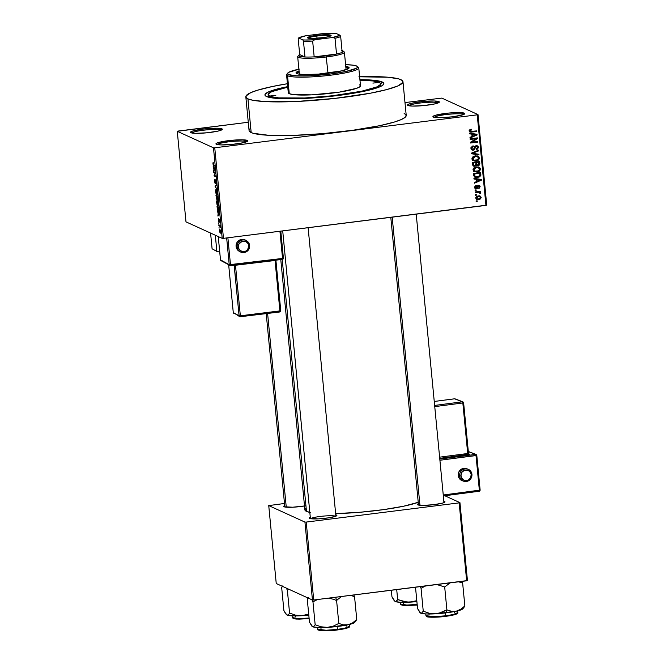 <?xml version="1.0" encoding="UTF-8"?>
<svg xmlns="http://www.w3.org/2000/svg" width="664" height="664" viewBox="0 0 664 664"><rect width="100%" height="100%" fill="white"/><g stroke="black" fill="none" stroke-linecap="round" stroke-linejoin="round"><path stroke-width="1" d="M221.212 130.144A14.932 1.926 -5.5 0 0 220.987 130.011L221.917 128.833A16.002 2.067 174.5 0 1 222.232 129.522A16.002 2.067 174.5 0 1 207.326 132.758A16.002 2.067 174.5 0 1 190.917 132.717L195.565 133.323L206.994 132.792L218.082 131.082L221.344 130.086L222.332 129.19L217.269 128.227L202.744 129.098L192.859 130.966L190.692 131.928L190.917 132.717A16.002 2.067 174.5 0 1 190.651 132.559A16.002 2.067 174.5 0 1 203.441 129.015A16.002 2.067 174.5 0 1 221.917 128.833L220.987 130.011A14.932 1.926 174.5 0 1 221.212 130.144M438.215 102.903A14.932 1.926 -5.5 0 0 437.991 102.771L438.921 101.592A16.002 2.067 174.5 0 1 439.236 102.281A16.002 2.067 174.5 0 1 424.329 105.526A16.002 2.067 174.5 0 1 407.92 105.485L412.568 106.082L423.997 105.559L435.086 103.85L439.336 101.957L434.273 100.986L422.843 101.517L411.755 103.227L408.493 104.223L407.696 104.696L407.92 105.485A16.002 2.067 174.5 0 1 407.654 105.327A16.002 2.067 174.5 0 1 420.445 101.783A16.002 2.067 174.5 0 1 438.921 101.592L437.991 102.771A14.932 1.926 174.5 0 1 438.215 102.903M463.663 114.498A14.932 1.926 -5.5 0 0 463.43 114.366L464.36 113.187A16.002 2.067 174.5 0 1 464.684 113.876A16.002 2.067 174.5 0 1 449.777 117.113A16.002 2.067 174.5 0 1 433.36 117.08L440.498 117.686L452.533 116.806L462.418 114.938L464.783 113.552L459.712 112.581L448.291 113.112L435.31 115.32L433.135 116.291L433.36 117.08A16.002 2.067 174.5 0 1 433.094 116.922A16.002 2.067 174.5 0 1 445.893 113.37A16.002 2.067 174.5 0 1 464.36 113.187L463.43 114.366A14.932 1.926 174.5 0 1 463.663 114.498M246.659 141.739A14.932 1.926 -5.5 0 0 246.427 141.606L247.357 140.419A16.002 2.067 174.5 0 1 247.68 141.117A16.002 2.067 174.5 0 1 232.773 144.354A16.002 2.067 174.5 0 1 216.356 144.312L221.012 144.918L232.433 144.387L243.522 142.677L247.78 140.785L242.709 139.822L231.288 140.345L218.307 142.561L216.132 143.524L216.356 144.312A16.002 2.067 174.5 0 1 216.091 144.154A16.002 2.067 174.5 0 1 228.889 140.61A16.002 2.067 174.5 0 1 247.357 140.419L246.427 141.606A14.932 1.926 174.5 0 1 246.659 141.739M305.93 505.702A13.869 1.793 174.5 0 1 284.067 506.756L292.683 507.213L304.502 505.96M335.768 514.816A13.869 1.793 174.5 0 1 336.523 515.048L335.868 515.878L336.523 515.048A13.869 1.793 174.5 0 1 336.806 515.646A13.869 1.793 174.5 0 1 323.883 518.451A13.869 1.793 174.5 0 1 309.656 518.418L318.272 518.875L328.829 517.829L336.034 516.135L336.889 515.364L335.652 514.799M443.859 501.254A13.869 1.793 174.5 0 1 444.614 501.478L443.959 502.308L444.614 501.478A13.869 1.793 174.5 0 1 444.888 502.075A13.869 1.793 174.5 0 1 431.974 504.889A13.869 1.793 174.5 0 1 417.747 504.847L423.931 505.379L434.364 504.615L442.929 502.997L444.814 502.158L443.735 501.229M382.265 81.996A59.735 7.711 174.5 0 1 383.452 84.577A59.735 7.711 174.5 0 1 327.792 96.67A59.735 7.711 174.5 0 1 266.53 96.521L264.969 95.168L265.044 94.396L268.671 91.831L277.096 89.042L287.703 86.635A59.735 7.711 174.5 0 0 265.534 95.931A59.735 7.711 174.5 0 0 266.53 96.521L272.995 98.023L279.818 98.604L303.639 98.488L332.357 96.18L359.199 92.246L377.816 87.606L381.891 85.797L383.75 84.12L383.825 83.349L382.265 81.996L380.688 83.996L382.265 81.996L375.791 80.493L359.913 79.68A59.735 7.711 174.5 0 1 382.265 81.996M245.821 96.828L249.066 130.517A78.941 10.192 -5.5 0 0 251.175 132.551L247.929 98.853A78.941 10.192 174.5 0 1 245.821 96.828A78.941 10.192 174.5 0 1 287.429 83.722L272.381 86.511L257.524 90.213L250.76 92.653L245.962 96.048L246.518 97.998L247.929 98.853L251.175 132.551L253.316 133.315L268.737 135.307L293.123 135.415L322.77 133.63L353.148 130.219L379.65 125.703L394.516 122.002L401.28 119.553L405.214 117.246L406.169 115.146L404.11 113.353M359.631 76.767A78.941 10.192 174.5 0 1 400.865 79.663A78.941 10.192 174.5 0 1 402.973 81.689A78.941 10.192 174.5 0 1 333.992 98.513A78.941 10.192 174.5 0 1 247.929 98.853L252.926 100.281L265.492 101.609L296.966 101.451L334.922 98.405L370.387 93.209L386.904 89.549L398.035 85.864L402.824 82.469L402.268 80.518L398.724 78.9L388.116 77.231L358.909 76.792M280.781 259.574L304.884 509.844A59.735 7.711 -5.5 0 0 306.477 511.38L282.208 259.4L306.477 511.38L310.262 512.459M178.06 131.065L248.27 122.251L177.271 131.306L213.476 147.806L222.191 238.359L185.986 221.859L177.271 131.306L178.06 131.065M404.982 102.58L441.809 98.098L478.014 114.598L486.729 205.151L223.469 238.343L214.754 147.79L477.225 114.839L485.94 205.392L223.469 238.343L222.191 238.359L185.986 221.859L177.271 131.306L213.476 147.806L214.754 147.79L213.476 147.806L222.191 238.359L223.469 238.343L214.754 147.79L477.225 114.839L485.94 205.392L486.729 205.151L478.014 114.598L477.225 114.839L478.014 114.598L441.809 98.098L404.982 102.58M475.731 198.104L476.843 199.499L478.694 199.623L480.587 198.868L481.184 197.415L479.748 195.93L476.528 196.486L475.731 198.104L476.727 199.449L478.694 199.623L481.184 197.415L480.172 196.071L478.279 195.897L475.731 198.104M475.299 192.585L478.844 192.211L479.599 192.435L479.74 193.29L480.728 192.892L479.715 192.029L480.562 191.929L480.495 191.257L475.233 191.913L475.299 192.585L479.109 192.236L479.74 193.29L480.512 193.382L480.728 192.709L479.715 192.029L480.562 191.929L480.495 191.257L475.233 191.913L475.299 192.585M478.669 185.962L477.798 185.563L479.391 186.75L478.794 188.368L480.147 186.625L479.234 186.21L480.147 186.625L479.366 185.414L478.495 185.306L476.354 188.095L474.694 186.949L475.457 187.29L476.387 186.152L475.532 185.762L476.387 186.152L476.229 185.497L474.752 187.671L476.221 188.767L477.632 188.219L478.669 185.962L479.391 186.75L478.794 188.368L479.624 188.012L479.997 186.044L479.093 185.322L477.897 185.505L476.188 188.103L475.449 187.09L476.387 186.152L476.229 185.497L475.2 185.986L474.694 187.339L475.548 188.626L476.553 188.75L478.993 186.011L477.873 185.522M473.639 175.404L475.059 177.305L479.084 177.122L480.802 175.611L480.686 172.532L473.457 173.445L473.639 175.404L474.81 177.205L477.541 177.479L480.836 175.487L480.686 172.532L473.457 173.445L473.639 175.404M477.889 165.037L477.209 165.236L478.188 165.676L479.831 163.61L478.935 163.203L479.831 163.61L479.624 161.526L472.394 162.431L472.876 165.527L474.918 166.282L476.603 165.145L477.972 165.693L479.474 165.021L479.624 161.526L472.394 162.431L472.594 164.506L473.548 166.116L474.918 166.282L476.603 165.145L477.125 165.535M471.556 153.757L478.993 154.953L478.927 154.247L472.37 153.284L478.603 150.902L478.536 150.205L471.498 153.102L471.556 153.757L478.993 154.953L478.927 154.247L472.37 153.284L478.603 150.902L478.536 150.205L471.498 153.102L471.556 153.757M470.178 139.457L475.972 138.734L470.452 142.287L470.527 143.001L477.756 142.096L477.69 141.424L471.896 142.154L477.416 138.593L477.35 137.88L470.12 138.793L470.178 139.457L475.972 138.734L470.452 142.287L470.527 143.001L477.756 142.096L477.69 141.424L471.896 142.154L477.416 138.593L477.35 137.88L470.12 138.793L470.178 139.457M469.68 129.853L469.299 131.173L470.228 132.144L476.744 131.563L476.677 130.891L470.502 131.472L470.178 130.534L471.54 129.895L471.382 129.231L469.68 129.853L469.265 130.966L470.012 132.07L476.744 131.563L476.677 130.891L470.734 131.547L470.12 130.891L471.54 129.895L471.382 129.231L469.68 129.853M469.639 133.846L471.855 134.153L472.079 136.469L469.979 137.323L470.046 138.021L477.067 134.975L477.001 134.277L469.572 133.14L469.639 133.846L471.855 134.153L472.079 136.469L469.979 137.323L470.046 138.021L477.067 134.975L477.001 134.277L469.572 133.14L469.639 133.846M476.229 146.354L477.516 147.466L476.229 148.968L476.387 149.632L478.354 147.342L477.374 146.893L476.827 145.682L477.374 146.893L478.354 147.342L477.35 145.831L476.188 145.682L473.166 149.549L470.942 147.956L471.797 148.346L473.332 146.528L472.361 146.08L473.332 146.528L473.175 145.864L470.95 148.396L471.681 149.84L474.237 149.848L475.424 146.777L476.229 146.354L477.134 146.595L477.524 147.607L476.229 148.968L476.387 149.632L477.873 148.91L478.155 146.586L476.188 145.682L474.793 146.478L473.839 149.251L472.419 149.425L471.797 148.014L473.332 146.528L472.951 145.906L471.033 147.458L472.029 150.047L473.249 150.213L474.868 148.985L475.515 146.661L476.885 146.437L475.466 145.897M477.449 155.94L479.383 157.974L477.972 156.123L475.324 155.866L472.486 157.252L472.087 159.468L473 160.547L474.893 161.07L477.142 160.746L478.819 159.675L479.391 158.14L478.669 156.571L475.001 155.915L472.909 156.837L471.963 158.903L473.374 160.738M474.312 171.694L476.968 172.034L475.997 171.586L477.225 171.312L475.997 171.586L476.968 172.034C478.985 171.893 480.147 170.88 480.437 168.988L478.495 166.938L480.437 168.988L479.026 167.129L476.387 166.871L473.971 167.843L473.017 169.909L474.619 171.827L478.204 171.76L480.412 169.627L480.172 168.125L478.91 167.079L475.109 167.187L473.971 167.843L473.017 169.909L474.436 171.752M473.988 179.023L476.212 179.338L476.428 181.654L474.328 182.5L474.395 183.206L481.425 180.16L481.35 179.454L473.922 178.325L473.988 179.023L476.212 179.338L476.428 181.654L474.328 182.5L474.395 183.206L481.425 180.16L481.35 179.454L473.922 178.325L473.988 179.023M475.117 190.676L476.146 190.543L476.08 189.871L475.05 190.004L475.117 190.676L476.146 190.543L476.08 189.871L475.05 190.004L475.117 190.676M475.557 195.266L476.586 195.133L476.528 194.469L475.49 194.593L475.557 195.266L476.586 195.133L476.528 194.469L475.49 194.593L475.557 195.266M476.163 201.582L477.2 201.458L477.134 200.785L476.096 200.918L476.163 201.582L477.2 201.458L477.134 200.785L476.096 200.918L476.163 201.582M219.112 228.167L219.045 227.495L219.112 228.167M218.663 223.569L218.597 222.897L218.663 223.569M217.543 211.924L218.116 212.737L217.95 216.107L219.452 214.746L219.386 214.04L217.477 211.218L218.116 212.737L217.95 216.107L219.452 214.746L219.386 214.04L217.543 211.924M217.767 205.774L217.767 205.774C218.257 206.106 218.464 205.375 218.398 203.591L217.252 200.594L216.655 201.292L216.879 204.18L217.767 205.774L218.414 204.952L218.124 202.055L216.962 200.603L216.73 200.984L217.593 200.877L216.73 200.984L216.647 202.786L217.966 205.815M216.713 194.768L216.713 194.768C217.194 195.1 217.402 194.369 217.344 192.585L216.19 189.589L215.593 190.286L215.758 192.917L216.713 194.768L217.352 193.946L217.062 191.049L215.9 189.597L215.667 189.979L216.539 189.871L215.667 189.979L215.584 191.78L216.904 194.801M215.269 183.579L215.568 180.625L216.041 180.459L216.306 181.853L215.999 183.729L216.315 181.944L215.667 179.828L215.202 182.915L214.937 179.313L214.572 181.272L215.061 183.355L215.551 183.164L215.634 180.492L215.999 183.729L216.298 181.753L215.509 179.861L215.103 182.824L214.879 179.297L214.572 181.272L215.352 183.596M213.194 166.747L213.982 169.876L213.592 170.922L215.103 169.561L215.036 168.863L213.127 166.042L213.982 169.876L213.592 170.922L215.103 169.561L215.036 168.863L213.194 166.747M212.912 162.846L213.21 165.212L214.771 166.149L214.713 165.477L213.235 164.622L213.235 162.614L212.895 163.842L213.609 165.618L214.771 166.149L214.713 165.477L213.293 164.747L213.285 162.638M213.733 172.358L215.103 172.98L214.074 175.902L215.792 176.682L215.725 176.01L214.347 175.387L215.385 172.466L213.667 171.685L213.733 172.358L214.837 172.217L213.733 172.358L215.103 172.98L214.074 175.902L215.792 176.682L215.725 176.01L214.347 175.387L215.385 172.466L213.667 171.685L213.733 172.358M215.111 186.65L217.028 189.539L215.277 186.376L216.638 185.488L216.572 184.791L215.045 186.003L217.028 189.539L215.277 186.376L216.638 185.488L216.572 184.791L215.045 186.003L215.111 186.65M217.609 199.839L217.659 196.112L215.949 195.332L216.846 199.673L217.178 198.951L217.551 199.806L217.875 199.49L217.659 196.112L215.949 195.332L216.846 199.673L217.178 198.951L217.676 199.856M218.307 211.235L218.971 210.04L218.722 207.118L217.003 206.338L217.485 209.973L218.307 211.235L218.954 210.463L218.722 207.118L217.003 206.338L218.539 211.276M218.879 222.017L219.195 219.784L219.402 222.166L219.61 220.78L219.112 219.103L218.788 221.336L218.564 218.763L218.722 221.859L219.195 219.784L219.585 222.008L219.577 220.473L218.979 219.153L218.755 221.319L218.373 218.937L218.954 222.033M218.846 225.486L219.801 226.075L220.191 227.47L220.033 225.378L218.788 224.814L218.846 225.486L219.95 225.345L218.846 225.486L219.759 226.017L220.191 227.47L220.033 225.378L218.788 224.814L218.846 225.486M220.199 233.147L220.647 231.57L219.826 229.404L219.361 230.981L220.199 233.147L220.639 231.446L219.718 229.371L219.361 230.981L220.357 233.172M313.723 599.999L306.22 522.078L459.156 502.88L466.659 580.801L313.723 599.999L312.445 600.015L276.241 583.515L268.737 505.594L304.942 522.095L312.445 600.015L276.241 583.515L268.737 505.594L284.491 503.478L268.737 505.594L304.942 522.095L306.22 522.078L304.942 522.095L312.445 600.015L313.723 599.999L467.448 580.56L466.659 580.801L459.156 502.88L306.22 522.078L313.723 599.999M444.805 495.742L459.944 502.64L467.448 580.56L459.944 502.64L459.156 502.88L459.944 502.64L444.805 495.742M418.37 503.71L417.556 504.167L417.747 504.847A13.869 1.793 174.5 0 1 417.515 504.715A13.869 1.793 174.5 0 1 418.37 503.71M310.287 517.273L309.466 517.737L309.656 518.418A13.869 1.793 174.5 0 1 309.432 518.285A13.869 1.793 174.5 0 1 310.287 517.273M284.698 505.611L283.877 506.076L284.067 506.756A13.869 1.793 174.5 0 1 283.843 506.624A13.869 1.793 174.5 0 1 284.698 505.611M305.639 508.441L304.917 510.027L306.477 511.38A59.735 7.711 -5.5 0 0 309.814 512.376M335.652 513.621L360.652 512.201L383.651 509.62L403.704 506.2L418.237 502.291A59.735 7.711 -5.5 0 1 335.652 513.621M310.644 518.684A12.799 1.652 174.5 0 1 322.812 516.16A12.799 1.652 174.5 0 1 335.594 516.227A12.799 1.652 -5.5 0 0 322.812 516.16A12.799 1.652 -5.5 0 0 310.644 518.684M250.062 128.667L249.207 129.746M249.108 130.758L251.175 132.551A78.941 10.192 -5.5 0 0 337.237 132.202A78.941 10.192 -5.5 0 0 406.219 115.387L402.973 81.689M191.772 132.974A14.932 1.926 174.5 0 1 205.74 129.97A14.932 1.926 174.5 0 1 220.987 130.011A14.932 1.926 -5.5 0 0 205.74 129.97A14.932 1.926 -5.5 0 0 191.772 132.974M408.775 105.742A14.932 1.926 174.5 0 1 422.744 102.729A14.932 1.926 174.5 0 1 437.991 102.771A14.932 1.926 -5.5 0 0 422.744 102.729A14.932 1.926 -5.5 0 0 408.775 105.742M434.223 117.337A14.932 1.926 174.5 0 1 448.183 114.324A14.932 1.926 174.5 0 1 463.43 114.366A14.932 1.926 -5.5 0 0 448.183 114.324A14.932 1.926 -5.5 0 0 434.223 117.337M217.219 144.569A14.932 1.926 174.5 0 1 231.18 141.556A14.932 1.926 174.5 0 1 246.427 141.606A14.932 1.926 -5.5 0 0 231.18 141.556A14.932 1.926 -5.5 0 0 217.219 144.569M213.094 163.966L213.376 163.319M214.713 165.485L213.609 165.618L214.713 165.485M214.513 170.1L213.526 170.225L214.513 170.1M214.887 169.76L213.982 169.876L214.887 169.76M213.982 167.876L215.061 169.162L214.165 169.735L215.028 169.627L214.165 169.735L213.982 167.876L214.895 169.179L214.165 169.735L213.982 167.876M215.177 175.761L214.074 175.902L215.177 175.761M214.48 175.122L214.007 175.18L214.48 175.122M216.066 185.87L215.045 186.003L216.066 185.87M216.19 189.589L215.667 189.979M216.315 193.78L215.783 191.863L216.248 190.253L217.352 193.946L216.647 194.095L215.783 191.863L215.866 190.46L216.738 190.195L216.248 190.253L217.153 193.456L217.012 193.988L216.298 193.755M216.713 190.145L216.248 190.253M217.344 198.934L217.012 196.461L217.709 196.668L217.51 199.158L217.012 196.461L217.684 196.37L217.012 196.461L217.526 196.693L217.352 198.959M216.846 199.673L217.178 198.951L216.439 198.221L216.215 196.096L217.676 196.262L216.813 196.37L216.779 199.009L216.215 196.096L217.311 195.955L216.215 196.096L216.813 196.37L216.896 198.976M217.252 200.594L216.73 200.984M216.837 202.761L217.311 201.258L218.39 203.483L218.414 204.952L217.709 205.101L216.846 202.877L217.8 201.2L217.311 201.258L218.091 202.761L218.091 204.96L217.352 204.761L216.829 202.761M217.775 201.15L217.311 201.258M217.269 207.102L218.771 207.674L218.962 209.799L218.24 210.563L217.269 207.102L218.373 206.96L217.269 207.102L218.581 207.699L218.481 210.596L217.667 209.807L217.269 207.102M218.946 210.538L218.24 210.563M218.863 215.277L217.883 215.402L218.863 215.277M219.236 214.945L218.332 215.053L219.236 214.945M218.332 213.053L219.411 214.339L218.514 214.92L219.386 214.812L218.514 214.92L218.332 213.053L219.244 214.364L218.514 214.92L218.332 213.053M219.435 220.722L219.319 221.486M220.066 225.71L219.493 225.777L220.066 225.71M219.892 230.076L220.639 231.446L220.116 232.466L219.535 231.08L219.892 230.076L220.307 230.026L220.265 232.491L219.518 230.765L220.29 229.985M220.672 232.441L220.116 232.466M470.095 129.538L471.54 129.895L470.286 129.497M469.29 130.517L470.12 130.891L469.29 130.517M470.734 131.547L470.12 130.891M469.141 130.443L469.755 131.098M469.647 131.771L475.756 131.007L476.744 131.563L475.764 131.115L470.851 131.738L471.83 132.177L469.597 131.762M476.055 134.128L477.067 134.975L475.922 134.601L476.055 134.128M472.652 136.02L472.062 136.278L472.652 136.02M470.876 133.705L469.614 133.53L470.876 133.705M473.913 134.186L471.747 133.829L473.913 134.186M471.772 134.111L476.287 134.767L475.308 134.327L476.287 134.767L472.901 136.137L472.013 135.73L472.901 136.137L472.726 134.269L471.772 134.111M476.428 137.996L477.416 138.593L476.445 138.153L475.714 138.618L476.428 137.996M471.166 141.822L471.896 142.154L471.166 141.822M476.769 141.54L477.756 142.096L476.777 141.648L470.469 142.436L476.769 141.54M474.992 138.286L475.972 138.734L474.992 138.286L470.129 138.9L474.992 138.286M473.166 149.549L471.515 149.018M470.817 147.898L472.187 149.101M474.876 146.37L475.515 146.661L474.876 146.37M474.428 147.45L475.134 147.773L474.428 147.45M474.162 148.661L474.868 148.985L474.162 148.661M473 149.558L472.27 149.773L473.249 150.213L471.581 149.765M471.44 149.732L473.258 149.4M471.556 149.035L470.942 148.412M477.773 150.52L478.603 150.902L477.773 150.52M472.801 152.562L473.482 152.878L472.801 152.562M471.747 153.002L472.37 153.284L471.747 153.002M477.98 154.106L478.993 154.953L471.531 153.467L477.98 154.106M473.249 160.688L475.914 161.02L474.934 160.58L476.163 160.306L474.934 160.58L475.914 161.02C477.931 160.887 479.084 159.875 479.383 157.974L478.404 157.575M472.577 160.373L474.934 160.58L472.27 160.24M478.412 157.692L477.433 155.932M473.449 159.891L471.946 158.82M474.171 156.123L476.802 156.413M475.382 156.538L477.516 156.712L478.536 158.09L477.474 159.858L473.847 160.165L471.963 158.414L472.801 158.796L475.382 156.538L474.403 156.09L477.781 156.862L478.404 158.887L476.694 160.182L473.963 160.215L473.034 159.484L472.892 158.09L475.382 156.538M477.516 156.712L474.212 156.123M471.955 158.854L473.847 160.165M478.702 161.642L478.761 162.265L478.702 161.642M476.603 165.145L478.188 165.676L476.694 165.236M474.735 165.626L473.938 165.834L474.918 166.282L473.117 165.834L474.943 165.51M476.553 165.22L477.565 165.162M472.403 162.539L474.86 162.232L472.403 162.539M476.403 164.523L476.868 164.589M475.756 162.638L475.706 162.124L477.864 161.858L475.706 162.124L476.686 162.572L478.844 162.298L477.864 161.858L478.844 162.298L478.96 163.468L478.005 165.021L475.972 164.083L476.943 164.523L475.914 163.427L476.81 163.834L476.686 162.572L475.706 162.124L475.756 162.638M478.005 165.021L476.943 164.523L476.686 162.572L478.844 162.298L478.81 164.622L477.69 165.037L476.943 164.523M472.461 163.975L473.598 165.104L472.544 164.008L473.44 164.415L473.308 162.995L475.839 162.68L475.93 164.846L474.843 165.61L473.598 165.104L473.308 162.995L472.411 162.589L475.839 162.68L474.86 162.232L475.839 162.68L475.972 164L474.843 165.61L472.619 164.655L473.864 165.17M474.843 165.61L473.598 165.104M473.639 171.387L475.997 171.586L473.332 171.246M474.511 170.905L473 169.826M475.225 167.137L477.864 167.419M476.437 167.544L478.57 167.718L479.599 169.096L478.536 170.872L474.909 171.171L473.025 169.42L473.864 169.801L476.437 167.544L475.457 167.096L477.922 167.535L479.557 168.847L478.769 170.731L475.964 171.403L474.096 170.49L474.179 168.673L476.437 167.544M478.57 167.718L475.266 167.129M473.017 169.859L474.909 171.171M479.765 172.648L479.823 173.271L479.765 172.648M479.972 174.001L480.869 174.416L479.972 174.001M480.039 175.122L480.836 175.487L480.039 175.122M477.889 176.748L476.569 177.039L477.541 177.479L474.378 176.948M474.079 176.856L478.105 176.674M474.221 176.134L473.598 175.304M473.465 173.553L478.927 172.864L473.465 173.553M475.698 176.765L473.581 174.806L474.478 175.213L474.362 174.01L479.906 173.312L479.79 175.794L477.042 176.856L475.698 176.765L474.478 175.213L474.362 174.01L473.465 173.594L474.362 174.01L479.906 173.312L478.927 172.864L479.906 173.312L479.972 175.47L477.491 176.807L474.337 176.192M473.498 174.765L474.719 176.317M480.404 179.313L481.425 180.16L480.279 179.786L480.404 179.313M477.001 181.206L476.412 181.463L477.001 181.206M475.233 178.89L473.963 178.716L475.233 178.89M478.263 179.371L476.096 179.006L478.263 179.371M476.121 179.297L480.636 179.952L479.665 179.504L480.636 179.952L477.258 181.322L476.362 180.915L477.258 181.322L477.076 179.454L476.121 179.297M476.354 188.095L474.934 187.588M474.478 186.85L475.839 187.414M478.819 185.289L479.159 186.127M477.482 185.878L478.254 186.235L477.482 185.878M477.167 186.642L478.03 187.032L477.167 186.642M476.254 188.103L475.573 188.302L476.553 188.75L475.109 188.31M474.918 188.285L476.163 188.144M479.167 186.186L478.761 185.231M475.158 189.987L476.146 190.543L475.158 189.987M479.566 191.373L480.562 191.929L478.744 191.589L479.715 192.029L478.744 191.589L479.566 191.373M480.728 192.709L479.748 192.269L479.532 192.942M479.781 193.058L480.512 193.382L479.781 193.058M479.109 192.236L479.79 192.792M478.13 191.788L477.042 191.796L478.022 192.245L475.241 192.02L478.404 191.855M479.624 191.971L479.699 192.618M475.598 194.585L476.586 195.133L475.598 194.585M479.649 195.905L481.184 197.415L480.205 196.984M478.761 198.926L477.715 199.175L478.694 199.623L476.279 199.167M476.379 199.183L478.852 198.893M480.213 197.092L479.524 195.805M476.337 198.453L475.681 198.021M479.781 196.685L480.429 197.498L478.578 198.959L477.142 198.835L476.486 198.03L478.346 196.561L477.366 196.121L478.918 196.295M476.486 198.03L475.739 197.689L476.486 198.03L478.022 196.61L479.607 196.619L480.421 197.415L480.072 198.378L478.578 198.959L477.026 198.777L476.486 198.03M475.731 198.088L477.142 198.835M476.212 200.901L477.2 201.458L476.212 200.901M474.893 134.634L476.287 134.767L472.901 136.137L472.726 134.269L474.893 134.634M479.242 179.811L480.636 179.952L477.258 181.322L477.076 179.454L479.242 179.811M378.131 82.51L372.894 83.1L378.131 82.51M275.826 95.35L270.588 95.94L275.826 95.35M348.509 68.118A26.668 3.445 -5.5 0 0 345.878 67.479L348.509 68.118L348.401 67.064L348.509 68.118A26.668 3.445 -5.5 0 1 348.849 68.309M296.468 73.289L299.157 71.978A26.668 3.445 -5.5 0 0 296.393 73.355M296.733 73.546A26.668 3.445 174.5 0 1 296.028 72.857A26.668 3.445 174.5 0 1 299.057 70.924L296.044 72.94L298.426 74.028L304.486 74.551L318.338 74.119L342.01 70.824L348.783 68.375L349.098 67.67L348.401 67.064A26.668 3.445 174.5 0 1 349.115 67.753A26.668 3.445 174.5 0 1 325.817 73.43A26.668 3.445 174.5 0 1 296.733 73.546M345.778 66.425A26.668 3.445 174.5 0 1 348.401 67.064L345.778 66.425M359.531 84.851L360.477 85.673L360.037 86.635L356.834 88.254L339.412 92.113L311.789 94.861L293.189 94.578L289.263 93.665L287.537 75.771A36.271 4.681 -5.5 0 0 329.41 75.339A36.271 4.681 -5.5 0 0 358.411 67.305L357.257 66.367A35.2 4.548 174.5 0 1 329.112 74.169A35.2 4.548 174.5 0 1 288.466 74.584L287.537 75.771L289.263 93.665A36.271 4.681 -5.5 0 0 328.804 93.508A36.271 4.681 -5.5 0 0 360.502 85.78L358.776 67.886A36.271 4.681 174.5 0 1 327.086 75.613A36.271 4.681 174.5 0 1 287.537 75.771A36.271 4.681 174.5 0 1 286.574 74.833A36.271 4.681 174.5 0 1 287.529 73.604M299.373 69.081L288.691 72.343L287.595 73.33L288.466 74.584L296.302 75.812L310.337 75.746L330.647 73.986L345.77 71.529L356.452 68.267L357.547 67.28L356.668 66.026A35.2 4.548 174.5 0 1 357.257 66.367M357.805 66.948A36.271 4.681 174.5 0 1 358.776 67.886M269.625 96.131L269.758 97.492L269.625 96.131A56.54 7.304 174.5 0 1 268.115 94.678A56.54 7.304 174.5 0 1 287.761 87.158L271.651 91.69L268.223 94.122L268.621 95.516L271.161 96.678L278.755 97.874L304.751 97.99L331.934 95.815L361.648 91.225L377.135 86.826L380.572 84.394L380.173 83L379.161 82.386A56.54 7.304 174.5 0 1 380.671 83.838A56.54 7.304 174.5 0 1 331.27 95.89A56.54 7.304 174.5 0 1 269.625 96.131M299.323 73.679L300.078 74.268A23.472 3.029 174.5 0 1 299.937 74.21A23.472 3.029 174.5 0 1 299.315 73.604L297.688 56.764A23.472 3.029 174.5 0 0 326.431 56.963A23.472 3.029 -5.5 0 0 344.176 51.892L343.022 50.954A22.402 2.888 174.5 0 1 342.192 52.331A22.402 2.888 174.5 0 1 336.532 54.058A22.402 2.888 174.5 0 1 326.09 55.801L327.991 73.181L326.09 55.801L336.532 54.058L314.172 56.872L326.09 55.801A22.402 2.888 174.5 0 1 314.172 56.872A22.402 2.888 174.5 0 1 304.992 56.996L299.705 54.589L298.667 55.461L300.136 56.473L304.992 56.996A22.402 2.888 174.5 0 1 298.8 55.212A22.402 2.888 174.5 0 1 299.705 54.589L298.178 38.794L298.592 37.972L302.859 39.915L303.473 41.201L304.992 56.996L299.705 54.589L298.178 38.794L298.592 37.972L302.859 39.915L305.324 40.014L314.719 39.749L332.739 37.483L335.013 38.271L336.532 54.058L314.172 56.872L312.653 41.077L314.719 39.749L332.739 37.483L340.059 35.25L335.793 33.308L323.932 33.474L305.913 35.731L298.592 37.972A21.331 2.756 174.5 0 1 305.913 35.731L323.932 33.474A21.331 2.756 174.5 0 1 335.793 33.308L340.059 35.25A21.331 2.756 174.5 0 1 332.739 37.483L335.013 38.271L336.532 54.058A22.402 2.888 -5.5 0 0 342.192 52.331L343.147 51.078L341.761 50.447M346.035 69.106A23.472 3.029 174.5 0 1 345.404 69.911L346.019 69.039M359.963 80.211A56.54 7.304 174.5 0 1 379.161 82.386L373.043 80.966L359.963 80.211M286.574 74.833L288.292 92.736A36.271 4.681 -5.5 0 0 289.263 93.665L288.317 92.844L288.757 91.881M356.668 66.026L352.858 65.138L345.604 64.682A35.2 4.548 174.5 0 1 356.668 66.026M287.769 73.065L286.823 74.194A36.271 4.681 -5.5 0 0 287.537 75.771L288.466 74.584A35.2 4.548 174.5 0 1 287.769 73.065A35.2 4.548 174.5 0 1 298.883 69.18M281.677 587.582L283.885 610.506L281.677 587.582L282.831 585.847L281.677 587.582M286.325 588.105L287.363 590.171L289.57 613.096L288.425 614.831L287.047 615.08L284.69 612.133L283.885 610.506L286.284 614.499L287.869 615.354L301.713 615.719L295.555 615.146L289.57 613.096L287.363 590.171L288.915 589.292L287.363 590.171L286.325 588.105M308.702 614.084L301.713 615.719L308.801 615.163A21.472 2.772 -5.5 0 1 301.713 615.719L295.555 615.146L289.57 613.096L288.425 614.831L287.047 615.08A21.472 2.772 -5.5 0 0 301.713 615.719L308.702 614.084M292.957 618.101L298.974 619.147L309.133 618.591L296.36 619.072L293.679 618.715L292.26 617.586A16.002 2.067 -5.5 0 0 309.084 618.043L298.667 618.616L292.26 617.586L292.094 615.843M308.801 618.624L297.837 619.13L292.965 618.201M286.259 507.18L267.6 313.433L286.259 507.18M335.893 516.194L308.121 227.71M392.192 217.161L419.938 505.271L392.192 217.161M316.819 36.072A11.197 1.444 -5.5 0 0 308.27 38.188A11.197 1.444 174.5 0 1 316.819 36.072L317.035 38.338L316.819 36.072A11.197 1.444 174.5 0 1 330.481 36.047A11.197 1.444 -5.5 0 0 316.819 36.072L316.612 35.375L316.819 36.072M322.04 37.848A11.844 1.527 174.5 0 1 307.656 37.931A11.844 1.527 174.5 0 1 316.612 35.375L327.352 34.727L331.104 35.441L329.361 36.47L324.231 37.541L311.3 38.495L307.855 38.047L308.279 37.118L316.612 35.375A11.844 1.527 174.5 0 1 331.029 35.682A11.844 1.527 174.5 0 1 322.04 37.848M342.018 50.514A22.402 2.888 174.5 0 1 343.022 50.954M346.085 69.687L344.408 52.265A23.472 3.029 174.5 0 1 326.431 56.963A23.472 3.029 -5.5 0 1 297.854 56.349L298.8 55.212M342.192 52.331L340.673 36.537L340.059 35.25L340.673 36.537A22.402 2.888 174.5 0 1 335.013 38.271A22.402 2.888 -5.5 0 0 340.673 36.537L342.192 52.331M304.992 56.996A22.402 2.888 -5.5 0 0 314.172 56.872L312.653 41.077A22.402 2.888 174.5 0 1 303.473 41.201L304.992 56.996M303.473 41.201A22.402 2.888 -5.5 0 0 312.653 41.077L314.719 39.749A21.331 2.756 174.5 0 1 302.859 39.915L303.473 41.201M412.883 601.733L409.796 602.157A21.472 2.772 -5.5 0 0 416.892 601.592L406.717 602.09L397.661 599.534L396.707 589.582L397.661 599.534L395.852 601.617L394.366 600.937L391.976 596.944L391.337 590.255L391.976 596.944L395.138 601.518L400.384 602.289L409.796 602.157L403.637 601.576L397.661 599.534L396.508 601.269L395.138 601.518A21.472 2.772 -5.5 0 0 409.796 602.157L415.813 600.887L412.883 601.733M416.784 600.513L415.813 600.887L416.784 600.513M417.166 604.472L406.75 605.053L400.351 604.016A16.002 2.067 -5.5 0 0 417.166 604.472M401.048 604.53L407.065 605.576L417.224 605.02L403.081 605.385L400.79 604.738L400.184 602.281M416.892 605.053L405.92 605.56L401.056 604.638M340.707 597.218L338.607 598.737L340.707 597.218M336.598 600.522L338.607 598.737L336.598 600.522L338.806 623.446L333.32 626.119L327.302 627.38L321.144 626.808L315.168 624.758L313.35 626.841L311.873 626.16L309.482 622.168L307.274 599.243L309.482 622.168L312.636 626.741L317.882 627.513L327.302 627.38L348.094 624.774L343.396 624.865L338.806 623.446L336.598 600.522L335.627 597.243L336.598 600.522L333.652 599.351L336.598 600.522M318.554 629.762L326.339 630.792L337.387 629.953L337.453 629.381L326.124 630.26L317.849 629.248A16.002 2.067 -5.5 0 0 337.453 629.381L337.171 626.517L337.453 629.381A16.002 2.067 -5.5 0 0 349.704 626.177L345.089 628.102L337.453 629.381L337.387 629.953L344.807 628.692L349.123 626.816L348.168 627.679M311.914 599.766L312.96 601.833L315.168 624.758L312.96 601.833L317.508 599.517L312.96 601.833L311.914 599.766M307.274 599.243L308.428 597.509L307.274 599.243M328.738 598.115L333.652 599.351L328.738 598.115M355.904 620.973L354.659 622.45A21.472 2.772 -5.5 0 1 348.094 624.774L343.396 624.865L338.806 623.446L333.32 626.119L327.302 627.38A21.472 2.772 -5.5 0 0 348.094 624.774L352.65 622.84L356.759 619.537L355.605 621.272L356.759 619.537L354.551 596.612L349.953 595.193L354.551 596.612L356.759 619.537L352.65 622.84L348.094 624.774L352.933 623.43L354.534 622.583L354.7 621.836M354.551 596.612L353.738 594.969L354.551 596.612M312.171 626.426L312.636 626.741A21.472 2.772 -5.5 0 0 327.302 627.38L321.144 626.808L315.168 624.758L313.35 626.841L311.873 626.16M346.857 628.161L340.2 629.555M337.362 629.953L323.426 630.792L318.562 629.862M438.472 613.395L435.385 613.81A21.472 2.772 -5.5 0 0 446.449 612.806L446.897 609.876L441.411 612.548L435.385 613.81L429.234 613.237L423.25 611.195L421.042 588.271L425.599 585.955L421.042 588.271L423.25 611.195L421.441 613.279L419.955 612.598L417.565 608.606L415.506 587.217L417.565 608.606L420.727 613.179L425.973 613.951L435.385 613.81L456.185 611.204L451.487 611.295L446.897 609.876L438.472 613.395M445.536 615.818L434.214 616.69L425.939 615.677A16.002 2.067 -5.5 0 0 445.536 615.818L445.262 612.955L445.536 615.818A16.002 2.067 -5.5 0 0 457.795 612.615L453.18 614.54L445.536 615.818L445.469 616.383L445.536 615.818M426.637 616.192L434.422 617.221L445.453 616.383L452.898 615.13L457.205 613.254L456.259 614.117M436.829 584.544L444.689 586.951L446.897 609.876L444.689 586.951L450.175 582.867L444.689 586.951L436.829 584.544M463.987 607.402L462.75 608.888A21.472 2.772 -5.5 0 1 456.185 611.204L451.487 611.295L446.897 609.876L446.449 612.806A21.472 2.772 -5.5 0 0 456.185 611.204L460.733 609.27L464.85 605.975L463.696 607.701L464.85 605.975L462.642 583.05L458.044 581.631L462.642 583.05L464.85 605.975L460.733 609.27L456.185 611.204L461.024 609.859L462.625 609.012L462.783 608.274M462.642 583.05L461.829 581.407L462.642 583.05M420.237 586.627L421.042 588.271L420.237 586.644M420.727 613.179A21.472 2.772 -5.5 0 1 420.37 612.963A21.472 2.772 -5.5 0 0 420.37 612.963L420.727 613.179A21.472 2.772 -5.5 0 0 435.385 613.81L429.234 613.237L423.25 611.195L421.441 613.279L419.955 612.598M442.481 616.715L431.517 617.221L426.645 616.3M454.94 614.59L448.283 615.984M471.921 474.395L471.963 474.428C471.639 471.93 470.336 470.187 468.054 469.216L466.651 468.676A6.399 6.142 110.8 0 0 458.235 475.466L459.637 475.997A6.399 6.142 -69.2 0 1 468.054 469.216A6.399 6.142 -69.2 0 1 471.921 474.395A6.399 6.142 110.8 0 0 467.498 469.033A6.399 6.142 110.8 0 0 459.637 475.997L460.94 475.972A5.337 5.121 -69.2 0 1 465.555 470.037A5.337 5.121 -69.2 0 1 471.183 474.635L471.921 474.395A6.399 6.142 -69.2 0 1 471.93 474.461M480.105 490.057L476.793 455.346L439.908 460.26L476.013 455.554L475.631 454.392L468.319 451.611L475.631 454.392L439.792 459.065L475.631 454.392L476.013 455.554L479.358 490.298L443.253 495.012L480.138 490.09L476.769 455.379M439.726 458.359L469.639 454.226L468.718 453.852L469.572 454.176L468.087 454.657L439.726 458.359M467.282 468.967L464.974 468.311L462.584 468.618L459.604 470.759L458.467 472.984L458.235 475.466L458.932 477.823L460.459 479.699L462.584 480.802M462.833 402.957L463.58 402.716L462.833 402.957L467.705 453.504L468.485 453.296L463.613 402.749L462.833 402.957L462.451 401.795L434.629 405.43L462.451 401.795L462.833 402.957L434.746 406.625L462.833 402.957L467.705 453.504L439.609 457.164L467.705 453.504L468.087 454.657L467.705 453.504L468.485 453.288L463.588 402.791M462.451 401.795L454.583 398.807L434.248 401.463L454.583 398.807L462.451 401.795A1.071 1.021 -69.2 0 1 462.941 401.861L463.58 402.716M458.235 475.466A6.399 6.142 110.8 0 0 462.102 480.645L463.505 481.176A6.399 6.142 -69.2 0 1 459.637 475.997L458.235 475.466M463.505 481.176C468.701 482.056 471.523 479.806 471.963 474.428L471.183 474.635L470.602 472.668L468.485 470.552L464.568 470.27L462.086 472.054L460.94 474.934L461.521 477.931L463.638 480.055L466.568 480.57L468.494 479.914L470.602 477.673L471.183 474.635A5.337 5.121 -69.2 0 1 466.568 480.57A5.337 5.121 -69.2 0 1 460.94 475.972L459.637 475.997A6.399 6.142 110.8 0 0 471.946 475.333M463.613 402.749L462.933 401.853L455.064 398.865A1.071 1.021 110.8 0 0 454.583 398.807L454.516 398.815M468.452 453.329A1.071 1.021 110.8 0 0 469.074 454.118L468.444 453.263M469.074 454.118A1.071 1.021 110.8 0 0 469.572 454.176A1.071 1.021 -69.2 0 1 469.091 454.126M476.76 455.313L476.013 455.554L476.76 455.313L475.631 454.392A1.071 1.021 -69.2 0 1 476.113 454.45L475.631 454.392M479.217 491.252L443.344 495.925L479.217 491.252L479.358 490.298L479.217 491.252L480.138 490.09L479.358 490.298L476.013 455.554M479.259 491.236A1.071 1.021 110.8 0 0 480.105 490.132M245.306 240.036L242.966 239.364L239.389 240.152L237.496 241.771L236.343 243.987L236.093 246.46L237.139 247.041L236.093 246.46A6.399 6.242 119.1 0 0 239.231 251.291L240.268 251.872A6.399 6.242 -60.9 0 1 239.978 241.015A6.399 6.242 -60.9 0 1 249.631 245.531L248.801 245.771A5.337 5.196 -60.9 0 1 244.103 251.664A5.337 5.196 -60.9 0 1 238.384 247.025L237.139 247.041A6.399 6.242 119.1 0 0 249.656 246.452M219.635 251.1L216.871 251.432L215.31 235.222L216.871 251.432L219.635 251.1M212.09 248.768L216.871 251.432L212.09 248.768L210.579 233.064L212.09 248.768M220.489 259.798L221.021 260.653L221.635 260.778L220.473 259.823L229.229 264.72L226.656 237.936L229.229 264.72L220.498 259.848L218.257 236.558L220.473 259.823A1.071 1.037 119.1 0 0 221.021 260.653L230.4 265.658L282.466 259.367L282.549 258.429L230.483 264.712L227.885 237.787L230.483 264.712L230.4 265.658L230.483 264.712L229.229 264.72L230.375 265.65A1.071 1.037 -60.9 0 1 229.229 264.72L282.549 258.429L282.466 259.367L283.403 258.213L282.549 258.429L283.403 258.213L280.797 231.147L283.379 258.188M279.934 231.255L282.549 258.429L279.934 231.255M240.268 251.872C245.838 253.499 248.967 251.39 249.656 245.555L249.631 245.531A6.399 6.242 119.1 0 0 245.846 240.376A6.399 6.242 119.1 0 0 237.139 247.041L238.384 247.025A5.337 5.196 -60.9 0 1 243.082 241.132A5.337 5.196 -60.9 0 1 248.801 245.771L248.212 243.804L246.062 241.671L242.078 241.356L238.982 243.995L238.384 245.987L238.974 248.992L240.268 250.569L243.074 251.689L246.053 251.025L247.631 249.681L248.801 245.771L249.656 245.555L246.502 240.692L245.464 240.111A6.399 6.242 119.1 0 0 236.093 246.46L237.488 249.838L239.38 251.374M279.834 311.964L240.26 316.736A1.071 1.037 -60.9 0 1 239.613 316.612L240.26 316.736L239.09 315.807L234.226 265.26A1.071 1.037 119.1 0 0 234.218 265.193A1.071 1.037 -60.9 0 1 234.226 265.26L235.463 265.044L240.343 315.79L239.09 315.807L240.343 315.79L240.26 316.736L240.343 315.79L280.764 310.802L279.834 311.964L279.909 311.018L279.81 311.956L280.764 310.802L279.909 311.018L275.045 260.479L275.892 260.163A1.071 1.037 119.1 0 0 275.884 260.23L235.479 265.251L275.045 260.479L279.909 311.018L240.343 315.79L235.479 265.251L234.126 265.202L239.09 315.807L233.272 312.553L228.682 264.928L233.272 312.553A1.071 1.037 119.1 0 0 233.794 313.358L234.409 313.483L233.247 312.528L239.613 316.612A1.071 1.037 -60.9 0 1 239.09 315.807L233.272 312.553L228.682 264.928M275.9 260.255L280.764 310.802L275.884 260.288M240.285 316.72L279.81 311.956M282.49 259.358A1.071 1.037 119.1 0 0 283.387 258.238M220.473 259.823L218.257 236.558M216.804 194.129L217.335 194.062M217.867 205.135L218.398 205.068M470.544 131.489L469.564 131.04M477.358 164.954L476.379 164.514M474.046 165.527L473.067 165.079M479.416 192.319L478.437 191.871M380.912 86.32L380.671 83.838M268.356 97.16L268.123 94.686M295.405 616.856L295.314 615.91M284.831 506.981L266.206 313.607M403.405 602.348L403.496 603.294M282.715 230.906L310.42 518.642M320.903 627.571L320.994 628.517M346.392 625.123L346.483 626.061M454.566 612.499L454.475 611.552M443.992 502.623L416.212 214.148M429.085 614.955L428.994 614.009M418.503 505.08L390.797 217.335M349.538 624.442L349.704 626.177C350.243 626.725 349.388 628.343 337.378 629.953C325.543 631.804 315.234 630.153 317.849 629.248L317.683 627.505M425.773 613.943L425.939 615.677L426.902 616.673C427.135 617.304 436.688 617.603 445.469 616.383C457.471 614.781 458.326 613.154 457.795 612.615L457.629 610.872M454.549 398.807L434.248 401.446M476.793 455.346L476.113 454.45L468.311 451.478M240.26 316.736L239.613 316.612M229.752 265.525L282.466 259.367"/></g></svg>

